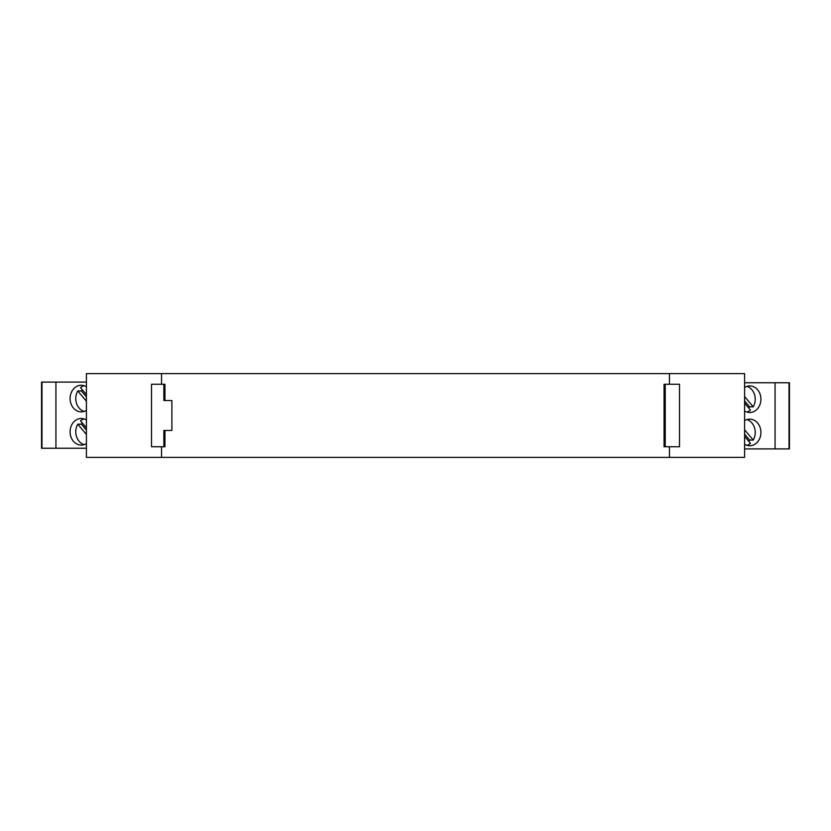 <?xml version="1.0" encoding="UTF-8"?>
<svg xmlns="http://www.w3.org/2000/svg" width="831" height="831" viewBox="0 0 831 831"><rect width="100%" height="100%" fill="white"/><g stroke="black" fill="none" stroke-linecap="round" stroke-linejoin="round"><path stroke-width="1.25" d="M669.464 457.382L86.414 457.382L86.414 373.618L744.597 373.618L744.597 457.382L669.464 457.382L669.464 446.746L679.509 446.746L679.509 384.254L669.464 384.254L669.464 373.618M163.873 384.254L163.873 400.542L164.954 400.542L164.954 384.254L151.502 384.254L151.502 446.746L164.954 446.746L164.954 430.458L163.873 430.458L163.873 446.746M161.536 384.254L161.536 373.618M161.536 457.382L161.536 446.746M669.464 446.746L664.062 446.746L664.062 384.254L669.464 384.254M164.954 400.542L171.892 400.542L171.892 430.458L164.954 430.458M665.216 446.746L665.216 384.254M744.597 382.759L789.45 382.759L789.45 448.906L789.45 382.759M744.597 448.906L789.45 448.906M775.063 382.759L775.063 448.906M744.597 420.673A13.296 11.156 -90 0 1 749.77 419.156A13.296 11.156 -90 0 1 760.916 432.452A13.296 11.156 -90 0 1 749.77 445.748A13.296 11.156 -90 0 1 744.597 444.232M744.597 387.433A13.296 11.156 -90 0 1 749.77 385.916A13.296 11.156 -90 0 1 760.916 399.212A13.296 11.156 -90 0 1 749.77 412.508A13.296 11.156 -90 0 1 744.597 410.992M746.924 419.593A13.296 11.156 -90 0 1 755.234 432.452A13.296 11.156 -90 0 1 753.229 440.066L744.597 429.772M753.229 440.066L749.604 440.066A13.296 11.156 -90 0 1 748.762 441.323M749.604 440.066L744.597 434.083M744.597 436.348L750.466 443.359A13.296 11.156 -90 0 1 746.924 445.312M744.597 403.108L750.466 410.109A13.296 11.156 -90 0 1 746.924 412.072M746.924 386.353A13.296 11.156 -90 0 1 755.234 399.212A13.296 11.156 -90 0 1 753.229 406.826L749.604 406.826A13.296 11.156 -90 0 1 748.762 408.083M753.229 406.826L744.597 396.532M749.604 406.826L744.597 400.843M55.937 448.241L86.414 448.241L41.55 448.241L55.937 448.241L55.937 382.094L41.55 382.094L41.55 448.241L41.55 382.094M86.414 401.228L77.771 390.934A13.296 11.156 90 0 0 75.766 398.548A13.296 11.156 90 0 0 84.076 411.407A13.296 11.156 90 0 1 81.23 411.844A13.296 11.156 90 0 1 70.084 398.548A13.296 11.156 90 0 1 81.23 385.252A13.296 11.156 90 0 1 84.076 385.688A13.296 11.156 90 0 0 80.534 387.641L86.414 394.652M82.238 422.917A13.296 11.156 90 0 0 81.396 424.174L77.771 424.174A13.296 11.156 90 0 0 75.766 431.788A13.296 11.156 90 0 0 84.076 444.647A13.296 11.156 90 0 1 81.23 445.084A13.296 11.156 90 0 1 70.084 431.788A13.296 11.156 90 0 1 81.23 418.492A13.296 11.156 90 0 1 84.076 418.928A13.296 11.156 90 0 0 80.534 420.891L86.414 427.892M86.414 382.094L55.937 382.094M86.414 410.327A13.296 11.156 90 0 1 81.23 411.844M81.23 385.252A13.296 11.156 90 0 1 86.414 386.768M86.414 443.567A13.296 11.156 90 0 1 81.23 445.084M81.23 418.492A13.296 11.156 90 0 1 86.414 420.008M77.771 390.934L81.396 390.934A13.296 11.156 90 0 1 82.238 389.677M81.396 390.934L86.414 396.917M81.396 424.174L86.414 430.157M77.771 424.174L86.414 434.468M789.024 448.906L789.024 382.759M41.976 382.094L41.976 448.241"/></g></svg>
